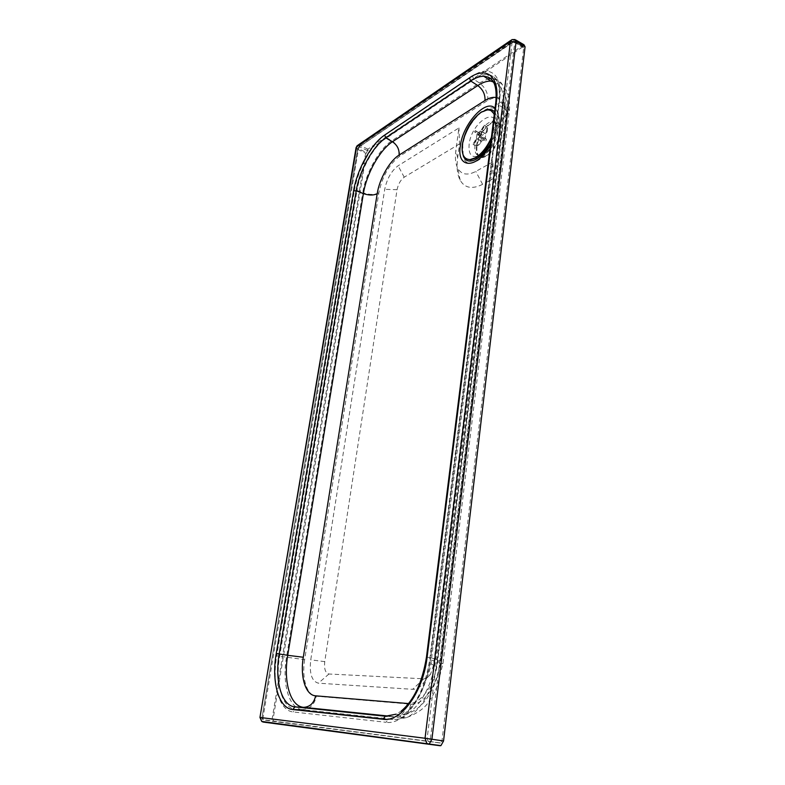 <?xml version="1.0" encoding="UTF-8"?>
<svg xmlns="http://www.w3.org/2000/svg" width="785" height="785" viewBox="0 0 785 785"><rect width="100%" height="100%" fill="white"/><g stroke="black" fill="none" stroke-linecap="round" stroke-linejoin="round"><path stroke-width="0.59" stroke-dasharray="3.92 2.94" d="M462.483 146.481C461.815 164.065 468.449 167.755 482.373 157.549C491.381 148.473 496.944 137.493 499.074 124.638C499.652 119.742 499.26 115.787 497.916 112.775C491.488 96.771 464.749 123.108 462.483 146.481M476.358 146.795C476.024 158.305 480.43 160.699 489.585 153.978C495.453 148.09 499.064 140.986 500.428 132.665L499.672 124.933C495.531 114.325 477.8 131.34 476.358 146.795M476.966 146.432C476.309 153.33 478.134 156.833 482.471 156.951C488.967 156.941 498.73 143.586 499.78 133.048C500.359 126.267 498.563 122.813 494.364 122.686C487.73 122.666 478.085 135.972 476.966 146.432M492.892 161.896L475.798 171.434C467.526 175.712 461.551 174.731 457.871 168.471C455.536 164.045 454.868 158.03 455.869 150.435L458.931 127.935L398.093 165.792C391.401 170.875 386.946 178.715 384.728 189.322L310.752 659.842C309.221 673.52 311.763 681.302 318.367 683.185L412.625 689.308C417.326 689.436 421.633 686.345 425.539 680.055C428.325 675.257 430.131 669.772 430.936 663.57L492.892 161.896L493.215 178.646L482.618 184.347C472.227 189.509 464.749 188.125 460.167 180.226C457.272 174.653 456.428 167.166 457.665 157.765L459.539 143.881L458.931 127.935M459.539 143.881L404.226 177.194C400.635 179.863 398.24 184.033 397.063 189.705L324.745 661.637C323.979 668.938 325.382 673.059 328.944 674.001L423.822 678.809C426.334 678.829 428.62 677.19 430.671 673.873L433.506 665.219L493.215 178.646M410.732 704.174C408.818 713.938 403.863 719.07 395.846 719.58L302.313 709.64C309.741 709.238 314.422 704.763 316.355 696.216L410.732 704.174C422.968 705.823 437.157 686.345 439.58 663.835L505.864 116.406C506.58 99.165 500.575 93.817 487.828 100.372L399.555 156.303C389.164 164.291 382.266 176.488 378.831 192.865L304.649 659.655L276.722 655.848L354.378 190.608L357.018 190.461C360.119 170.571 373.699 145.931 386.485 137.64L473.708 79.246C478.546 76.017 482.991 74.457 487.063 74.565L490.517 75.203C497.925 78.235 500.899 87.047 499.427 101.657L430.278 660.224C426.589 684.922 418.003 702.85 404.51 713.987L399.271 717.176L388.389 719.227L295.425 709.287C281.913 708.237 274.995 682.587 279.666 656.191L357.018 190.461L362.739 192.708C365.761 173.122 379.175 148.895 391.843 140.79L479.399 82.945L487.789 78.991M407.101 705.313C405.001 712.652 400.86 716.44 394.669 716.685L405.266 714.703L396.082 714.193L401.263 711.043C414.765 699.916 423.38 681.979 427.109 657.231L496.208 103.443C497.17 95.446 496.591 88.999 494.491 84.113M273.043 719.403L273.592 721.425L440.336 743.042L442.004 740.795L523.693 47.718L522.643 46.953L367.635 150.661L366.575 152.575L273.043 719.403L261.994 717.745L358.038 147.58L512.065 42.508L427.138 738.577L262.2 717.765L263.515 719.933L428.728 741.295L427.923 740.932L427.138 738.577L430.396 739.038L514.734 42.508L512.065 42.508L512.772 41.566L513.704 41.752L357.803 147.884L358.51 148.767L262.975 717.902L263.515 719.933L273.592 721.425M523.987 44.765L367.88 149.15L365.643 153.193L272.081 719.286C271.787 721.729 272.169 723.152 273.239 723.544M491.4 137.503L495.021 124.776L494.256 114.718M491.106 110.714L487.838 110.116L481.754 112.294C466.918 120.723 456.134 154.351 466.8 159.051M486.229 139.092L484.571 138.906L483.835 140.142L485.797 140.849L486.229 139.092L485.287 138.18L485.807 133.95L487.151 131.684L486.631 131.193L485.287 133.47L482.255 135.295L481.323 134.402L480.597 135.628L481.529 136.521L480.999 140.731L479.674 142.988L480.175 143.478L481.509 141.221L484.561 139.406L485.503 140.319M480.999 140.731L476.407 138.386L472.982 144.195L473.483 144.685L476.917 138.867L479.949 137.041L482.373 139.396L483.109 138.16L480.675 135.805L485.287 138.18M483.109 138.16L484.571 138.906M480.175 143.478C478.722 145.529 476.966 146.177 474.935 145.421L474.434 144.931C476.466 145.676 478.212 145.039 479.674 142.988M476.917 138.867L481.509 141.221M473.483 144.685L474.935 145.421M480.597 135.628L476.014 132.606L476.73 131.38L481.323 134.402M482.255 135.295L477.663 132.93L475.288 130.634L474.572 131.86L476.946 134.166L481.529 136.521M474.572 131.86L476.014 132.606M486.631 131.193L486.896 127.268L486.131 126.454L487.622 128.249L487.151 131.684M485.807 133.95L481.205 131.566L484.679 125.698L484.159 125.217L480.695 131.085L485.287 133.47M484.159 125.217L485.611 125.973M475.288 130.634L476.73 131.38M476.946 134.166L476.407 138.386M472.982 144.195L474.434 144.931M479.949 137.041L484.561 139.406M484.679 125.698L486.131 126.454M482.373 139.396L483.835 140.142M480.675 135.805L481.205 131.566M480.695 131.085L477.663 132.93M491.184 139.239C495.826 128.642 496.876 120.262 494.324 114.1M494.589 111.98C496.728 114.787 497.474 119.094 496.807 124.923C496.022 130.81 494 136.826 490.723 142.968M463.16 155.018L462.757 145.284C464.386 131.35 475.945 113.413 485.67 110.135M490.448 145.127C494.619 137.817 497.18 130.565 498.141 123.402C498.926 116.347 497.896 111.323 495.05 108.33M497.778 132.008C496.728 142.556 486.975 155.93 480.479 155.95C476.152 155.842 474.326 152.329 475.003 145.431C476.122 134.971 485.768 121.636 492.391 121.646C496.581 121.773 498.377 125.227 497.778 132.008M489.565 144.999C492.862 139.593 494.884 134.156 495.629 128.701C498.995 104.464 471.343 121.793 469.116 144.469C468.36 154.812 471.746 158.511 479.272 155.567M496.208 97.566C502.449 99.381 505.02 105.995 503.931 117.416L437.804 660.95C435.302 683.921 421.162 704.145 408.553 703.566M482.618 184.347L475.798 171.434M457.665 157.765L455.869 150.435M404.226 177.194L398.093 165.792M397.063 189.705L384.728 189.322M324.745 661.637L310.752 659.842M328.944 674.001L318.367 683.185M423.822 678.809L412.625 689.308M433.506 665.219L430.936 663.57M439.58 663.835L442.946 663.58L437.176 661.667C434.272 687.169 420.956 711.259 406.63 717.578L395.846 719.58L388.389 719.227L386.043 722.288L293.207 711.956C278.969 710.778 271.777 683.657 276.722 655.848M505.864 116.406L509.171 112.363C509.661 109.743 508.258 107.339 504.971 105.161L437.176 661.667L430.327 659.9C426.471 695.078 404.314 725.399 386.043 722.288M487.828 100.372C488.182 93.268 485.365 87.459 479.399 82.945L473.708 79.246L472.521 76.155C489.389 64.164 503.097 74.506 499.682 99.705L499.024 100.529L499.427 101.657L504.971 105.161C506.453 88.401 502.341 79.481 492.637 78.412C498.475 80.404 503.842 85.928 504.068 86.684L508.081 94.818C509.612 100.038 509.975 105.887 509.171 112.363L442.946 663.58L437.098 686.551C433.595 694.568 432.231 696.501 429.326 700.828C425.568 707.55 417.993 713.133 406.63 717.578L399.271 717.176M490.586 78.48L492.637 78.412L487.063 74.565M399.555 156.303C400.016 149.837 397.445 144.666 391.843 140.79L386.485 137.64L385.415 134.873L472.521 76.155M378.831 192.865C374.504 194.955 369.136 194.896 362.739 192.708L286.476 657.388C281.933 683.372 288.9 708.6 302.313 709.64L295.425 709.287L293.207 711.956M304.649 659.655C301.509 678.122 306.798 695.726 316.355 696.216M503.931 117.416L506.757 113.972C507.179 111.725 505.972 109.674 503.146 107.81C504.598 92.64 501.272 83.838 493.157 81.404M437.804 660.95L440.67 660.705L435.714 659.037L503.146 107.81L496.208 103.443L495.777 102.511M493.402 82.032C500.82 86.311 500.781 87.469 503.038 90.589C506.443 95.574 507.689 103.365 506.757 113.972L440.67 660.705C439.306 671.95 436.048 682.391 430.906 692.036C425.548 700.946 420.112 709.414 405.266 714.703C419.524 708.453 432.82 684.432 435.714 659.037L426.481 656.986M389.556 716.165L394.669 716.685L387.231 716.322M354.378 190.608C357.666 169.648 371.953 143.684 385.415 134.873M499.682 99.705L430.327 659.9M440.336 743.042L428.728 741.295L430.396 739.038L442.004 740.795M523.693 47.718L514.734 42.508L514.234 41.546L522.643 46.953M367.635 150.661L359.569 146.834L358.51 148.767L366.575 152.575M356.076 147.658L357.587 149.386L262.023 717.784L259.953 717.451M272.081 719.286L262.023 717.784C261.729 720.208 262.092 721.641 263.122 722.063M510.927 40.3L511.938 39.593L513.92 39.976L359.824 145.323L357.185 145.637M515.931 40.055L513.92 39.976L522.859 45.187M367.88 149.15L359.824 145.323L357.587 149.386L365.643 153.193M489.585 153.978L482.373 157.549M482.471 156.951L480.479 155.95L484.561 151.544C490.174 145.549 493.853 137.974 495.6 128.838C495.914 119.016 492.951 120.399 493.137 120.586L492.391 121.646L494.364 122.686M460.167 180.226L457.871 168.471M430.671 673.873L425.539 680.055M499.672 124.933L497.916 112.775M404.51 713.987C417.237 703.203 425.627 685.187 429.66 659.959L499.024 100.529C500.33 85.653 497.494 77.215 490.517 75.203M523.183 46.757L514.234 41.546L512.772 41.566L357.803 147.884L261.994 717.745L262.828 719.629L440.758 742.983M486.543 139.602L485.797 140.849M486.896 127.258L487.622 128.249M477.437 138.955L482.039 141.31M480.194 131.007L484.787 133.381"/><path stroke-width="1.18" d="M494.491 84.113C492.833 80.413 490.429 78.009 487.299 76.91L483.864 76.292C479.841 76.204 475.435 77.754 470.647 80.943L385.749 137.817C372.944 146.138 359.334 170.836 356.213 190.775L279.205 653.807C274.514 680.242 281.442 705.882 294.964 706.892L385.356 716.224L396.082 714.193M510.927 40.3L358.009 145.127L356.096 147.531L259.953 717.451L356.586 146.893L510.446 41.566L425.048 738.263L260.394 717.5L261.699 721.415L263.152 722.063L440.012 745.74L440.925 745.613L443.545 740.981L525.067 46.806L523.987 44.765L515.931 40.055M494.256 114.718C492.882 111.362 490.596 109.753 487.387 109.871L481.303 112.059C471.373 119.487 465.044 130.241 462.326 144.342C461.295 154.37 463.896 159.453 470.136 159.581L475.357 157.785C481.696 153.87 487.043 147.109 491.4 137.503M466.8 159.051L470.588 159.797L475.818 158.011C481.745 154.39 486.867 148.139 491.184 139.239M494.324 114.1L491.106 110.714M490.723 142.968C481.539 160.513 465.966 166.812 463.16 155.018M495.05 108.33C486.003 98.076 462.532 124.305 460.324 146.059C456.399 168.922 476.868 169.481 490.448 145.127M485.67 110.135C489.467 108.781 492.44 109.4 494.589 111.98M479.272 155.567C482.912 153.595 486.347 150.072 489.565 144.999M408.553 703.566L315.639 695.824C305.542 695.304 299.978 676.729 303.304 657.251L377.192 193.728C379.381 179.049 389.556 160.915 399.074 155.087L484.993 100.48C489.173 97.85 492.911 96.879 496.208 97.566M487.789 78.991L490.586 78.48M377.192 193.728C373.483 195.514 368.881 195.465 363.386 193.591L287.722 655.318L303.304 657.251M399.074 155.087C399.477 149.533 397.269 145.088 392.461 141.761C379.793 149.837 366.389 174.015 363.386 193.591L356.213 190.775L353.574 190.932L276.251 653.473C271.286 681.311 278.489 708.423 292.746 709.552L383.011 719.276L385.356 716.224L387.231 716.322M484.993 100.48C485.297 94.396 482.883 89.421 477.771 85.555L392.461 141.761L385.749 137.817L384.679 135.049C371.187 143.881 356.881 169.913 353.574 190.932M493.157 81.404L490.841 81.09C486.857 80.963 482.5 82.454 477.771 85.555L470.647 80.943L469.469 77.852L384.679 135.049M407.425 703.517L407.101 705.313M315.639 695.824C313.971 703.164 309.957 707 303.579 707.334L389.556 716.165M276.251 653.473L287.722 655.318C283.189 681.223 290.175 706.353 303.579 707.334L294.964 706.892L292.746 709.552M383.011 719.276C401.184 722.308 423.252 691.987 427.148 656.898L426.481 656.986M427.148 656.898L496.454 101.5L495.777 102.511M496.454 101.5C499.898 76.282 486.278 65.901 469.469 77.852M357.185 145.637L356.076 147.658M263.122 722.063L428.394 744.013L426.697 743.218L425.048 738.263L431.917 739.225L516.108 41.576L510.446 41.566L511.938 39.593L515.038 39.535L516.108 41.576L525.067 46.806M440.012 745.74L428.394 744.013L429.297 743.886L431.917 739.225L443.545 740.981M493.402 82.032L490.841 81.09L483.864 76.292M487.299 76.91C494.295 78.892 497.131 87.361 495.796 102.315L426.49 656.957C422.409 682.243 413.999 700.269 401.263 711.043M259.953 717.451L261.699 721.415L440.925 745.613"/></g></svg>
